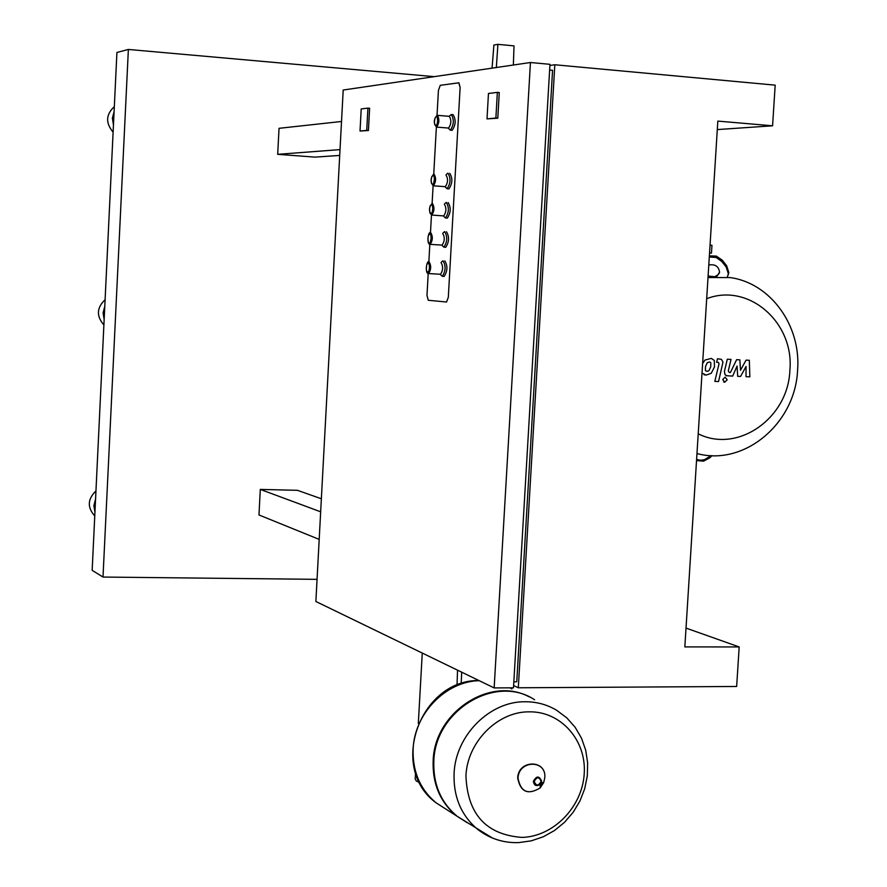 <?xml version="1.0" encoding="UTF-8"?>
<svg xmlns="http://www.w3.org/2000/svg" width="887" height="887" viewBox="0 0 887 887"><rect width="100%" height="100%" fill="white"/><g stroke="black" fill="none" stroke-linecap="round" stroke-linejoin="round"><path stroke-width="1.33" d="M496.343 67.523L497.906 44.35L514.028 45.88L513.362 65.017M492.063 68.155L493.904 45.037L497.906 44.35M458.812 82.801L440.274 85.329L438.422 90.363L437.025 115.354L438.422 90.363L440.274 85.329L458.812 82.801L460.12 87.503L448.312 297.3L446.56 302.012L428.277 300.272L426.98 295.36L428.199 273.529L426.98 295.36L428.277 300.272L446.56 302.012L448.312 297.3L460.12 87.503L458.923 82.813M428.853 261.92L429.829 244.324L428.853 261.92M430.483 232.693L431.459 215.075L430.483 232.693M432.113 203.422L433.1 185.782L432.113 203.422C428.776 207.236 428.621 211.128 431.659 215.109L431.814 215.109C434.43 211.051 434.619 207.148 432.39 203.4M433.743 174.107L436.371 127.074L433.743 174.107C430.35 178.132 430.206 182.023 433.333 185.815L433.41 185.815C436.071 181.746 436.271 177.832 434.02 174.085M448.168 128.038L450.319 130.178C453.956 124.757 454.266 119.534 451.261 114.523L449.132 116.308M448.378 128.05L448.6 128.072C451.317 124.003 451.55 120.089 449.299 116.33L449.254 116.33M451.871 130.3L452.159 130.322C455.796 124.901 456.106 119.69 453.091 114.667L453.035 114.678M444.919 186.647L447.092 188.754C450.674 183.332 450.951 178.132 447.913 173.153L446.56 174.24M445.185 186.669L445.352 186.68C448.035 182.611 448.245 178.708 445.973 174.972M448.7 188.876L448.922 188.887C452.514 183.465 452.791 178.265 449.742 173.287M440.074 274.249L442.314 276.312C445.762 270.967 445.984 265.79 442.99 260.778L441.526 261.942M440.262 274.249L440.54 274.26C443.123 270.258 443.289 266.377 441.05 262.619M443.777 276.4L444.143 276.422C447.591 271.067 447.824 265.9 444.819 260.889M441.682 245.089L443.91 247.174C447.392 241.796 447.636 236.607 444.631 231.618L443.201 232.749M442.003 245.111L442.147 245.111C444.753 241.087 444.941 237.195 442.691 233.447M445.54 247.285L445.74 247.285C449.232 241.907 449.476 236.729 446.46 231.729M443.3 215.896L445.496 217.98C449.033 212.592 449.299 207.392 446.272 202.402L444.886 203.511M443.589 215.918L443.744 215.918C446.394 211.871 446.593 207.968 444.332 204.232M447.126 218.102L447.325 218.102C450.873 212.714 451.128 207.525 448.101 202.535M341.517 121.486L279.039 128.316L277.686 154.327L315.051 157.121L339.71 155.436M321.36 498.782L297.455 490.311L260.301 489.413L258.971 514.959L319.187 539.396M686.028 628.096L739.193 646.945L736.653 686.471L518.307 687.78L513.617 685.562M739.193 646.945L684.842 646.911L717.827 121.098L772.577 125.799L775.183 85.152L554.818 64.762L518.307 687.78M549.896 65.461L554.818 64.762M340.02 149.615L277.686 154.327M260.301 489.413L320.662 511.81M772.577 125.799L717.295 129.58M495.888 118.038L487.007 118.88L488.46 93.468L497.352 92.381L495.888 118.038L497.795 118.193L487.007 118.88M497.352 92.381L499.27 92.547L497.795 118.193M513.839 681.815L516.755 681.804L552.568 70.306L549.63 70.04M494.159 687.924L513.484 687.813L549.962 64.319L530.437 62.511L494.159 687.924L315.872 601.486L343.202 90.03L530.437 62.511M367.928 108.114L369.624 108.258L368.415 130.522L360.022 131.032L361.209 108.935L367.928 108.114L366.73 130.389L360.022 131.032M368.415 130.522L366.73 130.389M419.44 782.445L416.413 781.103L415.194 779.13L415.537 772.954M529.14 696.838C490.09 675.728 434.275 712.35 433.144 760.979C432.435 783.942 440.24 802.247 456.561 815.918L466.418 822.227M534.573 699.754C495.844 673.743 434.896 710.265 433.821 761.379C433.111 784.352 440.917 802.68 457.248 816.35L467.116 822.67M521.944 837.406C486.165 834.722 467.504 814.222 465.941 775.903C467.205 741.976 497.751 711.385 529.339 711.84C561.039 711.341 586.484 740.335 584.234 773.575C582.449 806.793 553.543 836.663 521.944 837.406M461.706 672.191L461.162 683.711M457.548 670.173L457.027 685.219M705.42 370.589L707.006 371.398L708.913 370.744L710.731 366.797L710.831 362.75L709.766 362.007L707.338 362.583L705.509 366.564L705.42 370.589M702.016 373.028L706.107 375.101L711.241 373.283L714.478 366.974L714.323 360.477L711.363 358.392L704.999 360.044L702.615 363.504M718.548 381.554L722.994 362.007L721.364 359.313L717.461 358.769L716.618 362.251L718.415 362.362L719.024 363.858L714.811 381.388L718.548 381.554M725.111 377.163L722.694 379.569L724.801 382.175L727.218 379.769L725.111 377.163M746.078 360.122L740.501 370.267L739.858 359.834L736.609 359.678L730.422 372.485L729.258 372.44L728.294 370.899L731.032 359.401L727.307 359.224L724.413 371.442L725.001 374.636L726.786 375.744L732.684 376.088L737.064 366.032L737.685 376.31L740.59 376.443L746.056 366.453L746.011 376.676L749.837 376.853L749.327 360.277L746.078 360.122M712.006 455.619L709.755 457.869L709.445 456.694L704.378 459.71L700.42 460.242L696.594 459.51M709.445 456.694L710.576 455.552M696.528 460.541L703.502 461.185L709.755 457.869M709.301 257.019L716.142 257.474L721.752 261.421L722.218 260.135L726.641 265.723L726.176 266.998L728.36 273.773L727.296 277.188M726.176 266.998L721.752 261.421M708.802 265.002C715.122 263.949 718.714 266.355 719.545 272.198L716.652 276.6L719.435 272.919M728.105 275.214L728.826 272.486L726.641 265.723M722.218 260.135L716.408 256.121L709.367 255.844M714.711 276.711L717.117 275.314M708.103 276.023L715.033 276.755M708.014 277.542L730.212 277.576C770.67 283.108 801.205 325.773 797.59 370.101C795.439 423.409 744.282 466.551 696.971 453.534M706.684 298.697C748.695 282.354 794.486 322.702 789.873 370.378C788.244 418.187 737.762 453.756 698.213 433.81M709.545 253.017L711.474 253.083L711.962 245.311L710.043 245.178M711.474 253.083L709.556 252.961M95.951 490.943C87.525 499.104 87.126 507.442 94.754 515.946M95.552 499.204L93.878 505.657L94.931 512.154M105.098 299.706C96.639 307.722 96.239 316.138 103.89 324.952M104.777 306.37L103.092 312.834L104.145 319.442M114.323 106.651C105.841 114.512 105.431 123.016 113.104 132.13M114.079 111.662L112.394 118.159L113.447 124.867M434.242 76.648L128.371 49.45L103.003 577.049L317.058 579.344M128.371 49.45L116.918 52.477L92.159 570.341L103.003 577.049M436.471 127.096L436.648 127.096C439.331 123.016 439.564 119.102 437.346 115.332L437.302 115.332M436.326 116.241L434.963 118.215L434.442 121.297L434.619 124.324L435.772 126.043L437.136 124.08L437.657 120.987L437.269 117.206L436.326 116.241M433.233 185.804L445.352 186.68M433.044 174.994L431.692 176.89L431.182 179.939L431.359 182.977L432.501 184.773L433.566 183.676L434.375 179.828L434.198 176.79L433.044 174.994M428.377 273.562L428.621 273.573C431.171 269.548 431.337 265.656 429.12 261.898M428.155 262.818L426.802 264.581L426.292 267.586L426.47 270.635L427.612 272.553L428.953 270.801L429.474 267.785L429.297 264.725L428.155 262.818M430.528 232.682C428.055 231.086 426.514 244.38 429.995 244.357L430.217 244.357C432.801 240.322 432.978 236.43 430.749 232.671M429.785 233.591L428.432 235.388L427.922 238.415L428.299 242.24L429.241 243.337L430.295 242.306L431.104 238.503L430.927 235.454L429.785 233.591M431.437 215.042L443.744 215.918M431.415 204.309L430.062 206.161L429.541 209.199L429.929 213.013L430.871 214.077L432.224 212.237L432.745 209.188L432.557 206.139L431.415 204.309M518.03 778.221C518.496 759.915 546.547 759.449 544.795 777.677L543.687 782.589L540.183 787.9C528.064 795.24 520.68 792.013 518.03 778.221M533.353 781.403C536.458 775.67 539.218 775.615 541.647 781.225L540.216 784.407C536.458 786.68 534.162 785.682 533.353 781.403M534.207 781.469C536.79 776.713 539.085 776.657 541.114 781.325C538.531 786.093 536.225 786.137 534.207 781.469M542.301 782.689L540.205 786.059M541.879 782.711L540.205 785.461M479.202 680.673C445.817 681.349 414.429 713.536 413.131 749.038C412.444 771.513 420.116 789.441 436.138 802.846L445.828 809.044M511.932 688.944L510.014 687.835M454.077 773.464C455.474 735.423 489.779 701.162 525.182 701.75C536.635 701.728 547.146 704.588 556.737 710.332L566.76 717.827L575.109 727.229L581.484 738.161L585.708 750.202L587.649 762.942L587.305 775.925L584.699 788.754L579.943 800.994L573.179 812.27L564.642 822.194L554.597 830.454L543.343 836.751L531.246 840.854L518.707 842.595C503.561 843.105 489.957 838.758 477.905 829.567C461.273 815.641 453.335 796.936 454.077 773.464M492.496 838.06L457.248 816.35M448.567 128.072L436.615 127.107C433.433 123.437 433.555 119.534 436.981 115.377M452.126 130.322L450.286 130.178M451.261 114.523L453.091 114.667M437.258 115.332L449.299 116.33M447.092 188.754L448.922 188.887M428.92 261.909C426.691 259.847 424.773 273.473 428.332 273.562L440.54 274.26M442.314 276.312L444.143 276.422M443.91 247.174L445.74 247.285M429.995 244.357L442.147 245.111M445.496 217.98L447.325 218.102M418.32 723.482L422.267 653.065M544.795 777.666C546.58 759.217 518.097 759.649 517.698 778.043C520.436 792.036 527.931 795.317 540.183 787.9L540.216 784.407L541.303 782.755L543.687 782.589L544.795 777.666M478.891 680.517C420.15 679.708 388.007 768.064 436.138 802.846L456.561 815.918M704.101 374.813L704.799 374.913M723.67 382.02L724.391 382.12M726.065 375.656L726.786 375.744M728.826 272.486L728.36 273.773"/></g></svg>

